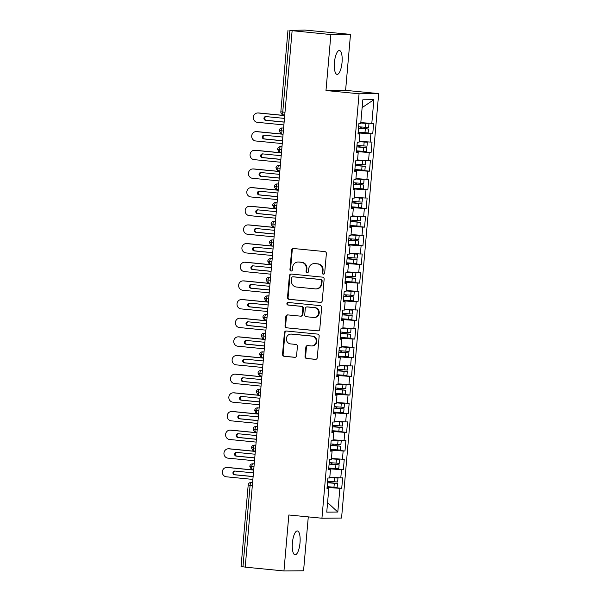 <?xml version="1.0" encoding="UTF-8"?>
<svg xmlns="http://www.w3.org/2000/svg" width="601" height="601" viewBox="0 0 601 601"><rect width="100%" height="100%" fill="white"/><g stroke="black" fill="none" stroke-linecap="round" stroke-linejoin="round"><path stroke-width="0.9" d="M323.346 274.214A1.285 1.225 -90.5 0 0 324.675 273.049L326.373 253.592A1.841 1.743 -90.5 0 0 324.803 251.586L293.536 248.513A1.841 1.743 -90.5 0 0 291.635 250.174L289.937 269.639A1.285 1.225 -90.5 0 0 291.162 271.043A1.285 1.225 -90.5 0 0 292.371 269.872L292.589 267.355A5.882 5.582 -90.5 0 1 298.659 262.044L301.266 262.299A5.882 5.582 -90.5 0 1 306.307 268.707L306.089 271.224A1.285 1.225 -90.5 0 0 307.314 272.629A1.285 1.225 -90.5 0 0 308.523 271.464L308.741 268.94A5.882 5.582 -90.5 0 1 314.811 263.629L317.418 263.884A5.882 5.582 -90.5 0 1 322.459 270.292L322.241 272.809A1.285 1.225 -90.5 0 0 323.346 274.214M300.012 542.846A11.99 3.786 95.6 0 0 297.382 530.946A11.99 3.786 95.6 0 0 292.402 542.913A11.99 3.786 95.6 0 0 295.031 554.813A11.99 3.786 95.6 0 0 300.012 542.846M342.044 62.421A11.99 3.786 95.6 0 0 339.415 50.522A11.99 3.786 95.6 0 0 334.434 62.489A11.99 3.786 95.6 0 0 337.063 74.389A11.99 3.786 95.6 0 0 342.044 62.421M305.023 356.498A1.841 1.743 -90.5 0 0 306.6 358.504L315.367 359.36A1.841 1.743 -90.5 0 0 317.268 357.7L319.161 336.094A1.841 1.743 -90.5 0 0 317.583 334.088L286.316 331.016A1.841 1.743 -90.5 0 0 284.423 332.676L282.53 354.29A1.841 1.743 -90.5 0 0 284.108 356.288L294.7 357.332A1.841 1.743 -90.5 0 0 296.601 355.672L297.405 346.424A1.841 1.743 -90.5 0 0 295.835 344.418L290.576 343.907A4.921 4.665 -90.5 0 1 290.967 334.088A4.921 4.665 -90.5 0 1 291.432 334.103L312.017 336.132A4.921 4.665 -90.5 0 1 311.634 345.951A4.921 4.665 -90.5 0 1 311.16 345.928L307.727 345.59A1.841 1.743 -90.5 0 0 305.834 347.25L305.023 356.498L305.616 356.491A1.841 1.743 -90.5 0 0 307.194 358.496L315.825 359.345M330.881 34.557L325.982 90.526L345.598 90.353L350.496 34.385L330.881 34.557L289.892 30.463L282.748 112.041L284.994 112.267M325.982 90.526L359.067 93.779L321.933 518.227L288.848 514.982L283.95 570.95L245.2 567.141L292.124 30.749M320.356 302.408A1.841 1.743 -90.5 0 0 322.249 300.748L324.142 279.134A1.841 1.743 -90.5 0 0 322.564 277.136L291.297 274.064A1.841 1.743 -90.5 0 0 289.404 275.724L287.511 297.337A1.841 1.743 -90.5 0 0 289.089 299.336L320.709 302.408M321.648 307.614L319.762 329.228A1.841 1.743 -90.5 0 1 317.861 330.888L286.602 327.815A1.841 1.743 -90.5 0 1 285.024 325.81L285.828 316.562A1.841 1.743 -90.5 0 1 287.729 314.901L300.41 316.149A1.841 1.743 -90.5 0 0 302.303 314.488L302.844 308.351A1.841 1.743 -90.5 0 0 301.266 306.352L288.067 305.053A1.285 1.225 -90.5 0 1 288.164 302.483A1.285 1.225 -90.5 0 1 288.292 302.491L320.07 305.616A1.841 1.743 -90.5 0 1 321.648 307.614M359.067 93.779L378.69 93.606L341.556 518.054L321.933 518.227M362.14 107.594L373.875 99.706L362.816 99.804L360.743 123.498L358.902 123.513L357.986 133.963L359.834 133.948L359.113 142.159L357.272 142.174L356.355 152.624L358.204 152.601L357.482 160.813L355.642 160.828L354.725 171.277L356.566 171.262L355.852 179.474L354.004 179.489L353.095 189.931L354.936 189.916L354.214 198.127L352.374 198.142L351.457 208.592L353.305 208.577L352.584 216.788L350.744 216.803L349.827 227.246L351.668 227.231L350.954 235.442L349.106 235.457L348.197 245.907L350.037 245.892L349.324 254.103L347.476 254.118L346.567 264.56L348.407 264.545L347.686 272.756L345.845 272.771L344.929 283.221L346.777 283.206L346.056 291.417L344.215 291.432L343.299 301.875L345.139 301.86L344.426 310.071L342.578 310.086L341.668 320.536L343.509 320.521L342.788 328.724L340.947 328.747L340.031 339.189L341.879 339.174L341.158 347.386L339.317 347.401L338.401 357.85L340.241 357.835L339.527 366.039L337.687 366.062L336.77 376.504L338.611 376.489L337.897 384.7L336.049 384.715L335.14 395.165L336.981 395.15L336.26 403.354L334.419 403.376L333.502 413.819L335.35 413.804L334.629 422.015L332.789 422.03L331.872 432.48L333.713 432.465L332.999 440.668L331.151 440.691L330.242 451.133L332.083 451.118L331.361 459.329L329.521 459.344L328.604 469.794L330.452 469.779L329.731 477.983L327.891 478.005L326.974 488.448L328.822 488.433L327.004 488.155M373.875 99.706L371.801 123.4L360.825 122.619M358.128 132.4L372.733 133.835L373.649 123.385L371.801 123.4M372.733 133.835L370.892 133.85L370.171 142.061L359.188 141.273M356.491 151.054L371.102 152.489L372.019 142.046L370.171 142.061M371.102 152.489L369.262 152.504L368.541 160.715L357.557 159.934M354.86 169.715L369.472 171.15L370.381 160.7L368.541 160.715M369.472 171.15L367.624 171.165L366.91 179.376L355.927 178.587M353.23 188.368L367.835 189.803L368.751 179.361L366.91 179.376M367.835 189.803L365.994 189.818L365.273 198.03L354.297 197.248M351.6 207.029L366.204 208.464L367.121 198.014L365.273 198.03M366.204 208.464L364.364 208.479L363.643 216.691L352.659 215.902M349.962 225.683L364.574 227.118L365.483 216.676L363.643 216.691M364.574 227.118L362.726 227.133L362.012 235.344L351.029 234.563M348.332 244.344L362.936 245.779L363.853 235.329L362.012 235.344M362.936 245.779L361.096 245.794L360.382 254.005L349.399 253.216M346.702 262.998L361.306 264.432L362.223 253.983L360.382 254.005M361.306 264.432L359.466 264.448L358.744 272.659L347.769 271.877M345.064 281.659L359.676 283.094L360.592 272.644L358.744 272.659M359.676 283.094L357.835 283.109L357.114 291.32L346.131 290.531M343.434 300.312L358.046 301.747L358.955 291.297L357.114 291.32M358.046 301.747L356.198 301.762L355.484 309.973L344.501 309.192M341.804 318.973L356.408 320.408L357.325 309.958L355.484 309.973M356.408 320.408L354.567 320.423L353.846 328.634L342.87 327.845M340.174 337.627L354.778 339.062L355.694 328.612L353.846 328.634M354.778 339.062L352.937 339.077L352.216 347.288L341.233 346.507M338.536 356.288L353.148 357.723L354.064 347.273L352.216 347.288M353.148 357.723L351.3 357.738L350.586 365.949L339.603 365.16M336.906 374.941L351.517 376.376L352.426 365.926L350.586 365.949M351.517 376.376L349.669 376.391L348.956 384.602L337.972 383.821M335.275 393.602L349.88 395.037L350.796 384.587L348.956 384.602M349.88 395.037L348.039 395.052L347.318 403.263L336.342 402.475M333.645 412.256L348.249 413.691L349.166 403.241L347.318 403.263M348.249 413.691L346.409 413.706L345.688 421.917L334.704 421.136M332.007 430.917L346.619 432.352L347.528 421.902L345.688 421.917M346.619 432.352L344.771 432.367L344.057 440.578L333.074 439.789M330.377 449.571L344.982 451.005L345.898 440.556L344.057 440.578M344.982 451.005L343.141 451.02L342.427 459.232L331.444 458.45M328.747 468.232L343.351 469.666L344.268 459.217L342.427 459.232M343.351 469.666L341.511 469.682L340.79 477.885L329.806 477.104M327.109 486.885L341.721 488.32L342.638 477.87L340.79 477.885M341.721 488.32L339.881 488.335L337.807 512.029L326.749 512.127L328.822 488.433M330.452 469.779L328.634 469.501M339.881 488.335L327.064 487.426M327.583 502.579L337.807 512.029M332.083 451.118L330.265 450.84M341.511 469.682L328.694 468.765M333.713 432.465L331.895 432.187M343.141 451.02L330.332 450.111M335.35 413.804L333.532 413.526M344.771 432.367L331.962 431.45M336.981 395.15L335.163 394.872M346.409 413.706L333.593 412.797M338.611 376.489L336.793 376.211M348.039 395.052L335.23 394.136M340.241 357.835L338.431 357.557M349.669 376.391L336.86 375.482M341.879 339.174L340.061 338.896M351.3 357.738L338.491 356.821M343.509 320.521L341.691 320.243M352.937 339.077L340.121 338.168M345.139 301.86L343.321 301.582M354.567 320.423L341.759 319.507M346.777 283.206L344.959 282.928M356.198 301.762L343.389 300.853M348.407 264.545L346.589 264.267M357.835 283.109L345.019 282.192M350.037 245.892L348.219 245.614M359.466 264.448L346.649 263.538M351.668 227.231L349.85 226.953M361.096 245.794L348.287 244.877M353.305 208.577L351.487 208.299M362.726 227.133L349.917 226.224M354.936 189.916L353.118 189.638M364.364 208.479L351.547 207.563M356.566 171.262L354.748 170.984M365.994 189.818L353.185 188.909M358.204 152.601L356.385 152.323M367.624 171.165L354.815 170.248M359.834 133.948L358.016 133.67M369.262 152.504L356.446 151.595M350.496 34.385L304.775 30.05L289.892 30.463M370.892 133.85L358.076 132.934M245.2 567.081L241.054 566.608L248.19 485.03L250.099 485.277L242.962 566.856M283.95 570.95L303.565 570.777L308.283 516.89M345.598 90.353L378.69 93.606M283.356 131.01L279.202 130.537A2.81 2.81 0 0 1 281.982 127.975A2.81 2.667 -90.5 0 1 282.245 127.99L283.604 128.118M281.719 149.672L277.572 149.198A2.81 2.81 0 0 1 280.344 146.629A2.81 2.667 -90.5 0 1 280.614 146.644L281.974 146.779M280.089 168.325L275.942 167.852A2.81 2.81 0 0 1 278.714 165.29A2.81 2.667 -90.5 0 1 278.984 165.305L280.344 165.433M278.458 186.986L274.304 186.513A2.81 2.81 0 0 1 277.084 183.944A2.81 2.667 -90.5 0 1 277.354 183.959L278.706 184.094M276.821 205.64L272.674 205.166A2.81 2.81 0 0 1 275.446 202.605A2.81 2.667 -90.5 0 1 275.716 202.62L277.076 202.747M275.19 224.301L271.043 223.827A2.81 2.81 0 0 1 273.816 221.258A2.81 2.667 -90.5 0 1 274.086 221.273L275.446 221.408M273.56 242.954L269.406 242.481A2.81 2.81 0 0 1 272.185 239.919A2.81 2.667 -90.5 0 1 272.456 239.927L273.816 240.062M271.93 261.615L267.776 261.142A2.81 2.81 0 0 1 270.555 258.573A2.81 2.667 -90.5 0 1 270.818 258.588L272.178 258.723M270.292 280.269L266.145 279.796A2.81 2.81 0 0 1 268.917 277.234A2.81 2.667 -90.5 0 1 269.188 277.241L270.548 277.377M268.662 298.93L264.515 298.457A2.81 2.81 0 0 1 267.287 295.887A2.81 2.667 -90.5 0 1 267.558 295.902L268.917 296.038M267.032 317.583L262.877 317.11A2.81 2.81 0 0 1 265.657 314.548A2.81 2.667 -90.5 0 1 265.927 314.556L267.28 314.691M265.402 336.244L261.247 335.771A2.81 2.81 0 0 1 264.019 333.202A2.81 2.667 -90.5 0 1 264.29 333.217L265.65 333.352M263.764 354.898L259.617 354.425A2.81 2.81 0 0 1 262.389 351.863A2.81 2.667 -90.5 0 1 262.66 351.87L264.019 352.006M262.134 373.559L257.987 373.086A2.81 2.81 0 0 1 260.759 370.516A2.81 2.667 -90.5 0 1 261.029 370.532L262.389 370.667M260.503 392.213L256.349 391.739A2.81 2.81 0 0 1 259.129 389.178A2.81 2.667 -90.5 0 1 259.399 389.185L260.751 389.32M258.866 410.874L254.719 410.4A2.81 2.81 0 0 1 257.491 407.831A2.81 2.667 -90.5 0 1 257.761 407.846L259.121 407.981M257.236 429.527L253.089 429.054A2.81 2.81 0 0 1 255.861 426.492A2.81 2.667 -90.5 0 1 256.131 426.5L257.491 426.635M255.605 448.188L251.451 447.715A2.81 2.81 0 0 1 254.231 445.146A2.81 2.667 -90.5 0 1 254.501 445.161L255.861 445.296M253.975 466.842L249.821 466.368A2.81 2.81 0 0 1 252.6 463.807A2.81 2.667 -90.5 0 1 252.863 463.814L254.223 463.949M323.766 274.176A1.285 1.225 -90.5 0 1 322.835 272.801L323.06 270.285A5.882 5.582 -90.5 0 0 318.012 263.877L317.418 263.884M314.248 263.606L314.841 263.599A5.882 5.582 -90.5 0 1 315.405 263.621L318.012 263.877M298.096 262.013L298.689 262.013A5.882 5.582 -90.5 0 1 299.253 262.036L301.86 262.291A5.882 5.582 -90.5 0 1 306.901 268.7L306.683 271.216A1.285 1.225 -90.5 0 0 307.614 272.591M293.671 248.529A1.841 1.743 -90.5 0 0 292.236 250.174L290.531 269.631A1.285 1.225 -90.5 0 0 291.462 270.998M291.44 274.079A1.841 1.743 -90.5 0 0 289.998 275.716L288.104 297.33A1.841 1.743 -90.5 0 0 289.682 299.328L320.814 302.386M321.535 280.915A1.285 1.225 -90.5 0 0 320.431 279.51L292.988 276.813A1.285 1.225 -90.5 0 0 291.658 277.978L291.425 280.637A5.882 5.582 -90.5 0 0 296.473 287.038L315.232 288.886A5.882 5.582 -90.5 0 0 321.302 283.567L321.535 280.915L322.128 280.907A1.285 1.225 -90.5 0 0 321.024 279.51L320.431 279.51M293.333 276.813A1.285 1.225 -90.5 0 1 293.581 276.813L321.024 279.51M315.795 288.908L316.389 288.901A5.882 5.582 -90.5 0 0 321.896 283.567L321.302 283.567M322.128 280.907L321.896 283.567M318.32 330.866L286.602 327.815M287.864 314.916A1.841 1.743 -90.5 0 0 286.429 316.562L285.618 325.81A1.841 1.743 -90.5 0 0 287.195 327.808M301.003 316.141A1.841 1.743 -90.5 0 0 302.896 314.481L303.437 308.351A1.841 1.743 -90.5 0 0 301.86 306.345L288.067 305.053M288.503 302.513A1.285 1.225 -90.5 0 0 288.66 305.045M313.564 317.441A4.921 4.665 -90.5 0 0 318.658 312.753A4.921 4.665 -90.5 0 0 314.421 307.644L307.171 306.931A1.841 1.743 -90.5 0 0 305.27 308.591L304.737 314.729A1.841 1.743 -90.5 0 0 306.315 316.727L313.564 317.441M314.038 317.463L314.631 317.456A4.921 4.665 -90.5 0 0 315.014 307.637L314.421 307.644M306.991 306.923L307.584 306.916A1.841 1.743 -90.5 0 1 307.765 306.923L315.014 307.637M307.862 345.605A1.841 1.743 -90.5 0 0 306.427 347.243L305.616 356.491M311.634 345.951L312.227 345.943A4.921 4.665 -90.5 0 0 312.61 336.124L312.017 336.132M290.967 334.088L291.56 334.081A4.921 4.665 -90.5 0 1 292.026 334.103L312.61 336.124M286.452 331.031A1.841 1.743 -90.5 0 0 285.017 332.676L283.124 354.282A1.841 1.743 -90.5 0 0 284.701 356.288L295.159 357.31M360.81 122.777L366.55 123.378L360.795 122.935M360.818 122.702L368.976 123.588L360.788 123.017M358.617 126.781L368.631 127.51L368.976 123.588M358.496 128.193L365.183 128.749M358.489 128.276L368.308 129.02L361.892 128.261A0.751 0.706 89.6 0 1 361.434 127.014M368.503 128.997L368.158 132.919L358.143 132.19M284.701 115.595L258.175 112.988A4.688 4.44 -90.5 0 0 253.321 117.458A4.688 4.44 -90.5 0 0 257.356 122.319L283.882 124.925M257.724 112.965L258.498 112.965A4.688 4.44 89.5 0 1 258.941 112.98L258.175 112.988M360.705 126.954A0.751 0.706 -90.4 0 0 361.111 128.268L365.19 128.667M284.461 118.397L265.89 116.571A1.871 1.78 -90.5 0 0 263.952 118.359A1.871 1.78 -90.5 0 0 265.559 120.305L284.13 122.123M284.709 115.512L258.941 112.98M266.138 116.594A1.871 1.78 -90.5 0 0 266.333 120.298L284.138 122.041M359.18 141.438L364.912 142.031L359.165 141.596M359.188 141.355L367.346 142.242L359.158 141.671M356.986 145.442L367.001 146.163L367.346 142.242M356.859 146.854L363.552 147.403M356.851 146.929L366.678 147.673L360.262 146.922A0.751 0.706 89.6 0 1 359.804 145.675M366.873 147.658L366.527 151.572L356.513 150.851M283.071 134.256L256.537 131.649A4.688 4.44 -90.5 0 0 251.691 136.111A4.688 4.44 -90.5 0 0 255.725 140.972L282.252 143.579M256.086 131.627L256.86 131.619A4.688 4.44 89.5 0 1 257.311 131.642L256.537 131.649M359.075 145.615A0.751 0.706 -90.4 0 0 359.473 146.922L363.56 147.328M282.823 137.051L264.26 135.225A1.871 1.78 -90.5 0 0 262.321 137.013A1.871 1.78 -90.5 0 0 263.929 138.959L282.5 140.784M283.079 134.173L257.311 131.642M264.5 135.255A1.871 1.78 -90.5 0 0 264.703 138.951L282.508 140.702M357.542 160.091L363.282 160.692L357.527 160.249M357.55 160.009L365.709 160.903L357.527 160.332M355.356 164.096L365.37 164.817L365.709 160.903M355.229 165.508L361.922 166.064M355.221 165.591L365.04 166.334L358.632 165.576A0.751 0.706 89.6 0 1 358.166 164.328M365.235 166.312L364.897 170.233L354.883 169.505M281.441 152.909L254.907 150.303A4.688 4.44 -90.5 0 0 250.061 154.773A4.688 4.44 -90.5 0 0 254.088 159.633L280.622 162.24M254.456 150.28L255.23 150.28A4.688 4.44 89.5 0 1 255.68 150.295L254.907 150.303M357.445 164.268A0.751 0.706 -90.4 0 0 357.843 165.583L361.93 165.981M281.193 155.712L262.622 153.886A1.871 1.78 -90.5 0 0 260.684 155.674A1.871 1.78 -90.5 0 0 262.299 157.612L280.87 159.438M281.448 152.827L255.68 150.295M262.87 153.909A1.871 1.78 -90.5 0 0 263.073 157.612L280.87 159.355M355.912 178.752L361.652 179.346L355.897 178.91M355.92 178.67L364.078 179.556L355.89 178.985M353.719 182.757L363.733 183.478L364.078 179.556M353.598 184.169L360.284 184.717M353.591 184.244L363.41 184.988L357.002 184.237A0.751 0.706 89.6 0 1 356.536 182.989M363.605 184.973L363.259 188.887L353.245 188.166M279.803 171.57L253.276 168.964A4.688 4.44 -90.5 0 0 248.431 173.426A4.688 4.44 -90.5 0 0 252.458 178.287L278.992 180.893M252.826 168.941L253.599 168.934A4.688 4.44 89.5 0 1 254.05 168.956L253.276 168.964M355.815 182.929A0.751 0.706 -90.4 0 0 356.213 184.237L360.292 184.642M279.563 174.365L260.992 172.54A1.871 1.78 -90.5 0 0 259.054 174.328A1.871 1.78 -90.5 0 0 260.669 176.273L279.232 178.099M279.811 171.488L254.05 168.956M261.24 172.57A1.871 1.78 -90.5 0 0 261.435 176.266L279.24 178.016M354.282 197.406L360.022 198.007L354.267 197.564M354.29 197.323L362.448 198.217L354.259 197.646M352.088 201.41L362.102 202.131L362.448 198.217M351.968 202.822L358.654 203.378M351.961 202.905L361.779 203.649L355.364 202.89A0.751 0.706 89.6 0 1 354.906 201.643M361.975 203.626L361.629 207.548L351.615 206.819M278.173 190.224L251.639 187.617A4.688 4.44 -90.5 0 0 246.793 192.087A4.688 4.44 -90.5 0 0 250.827 196.948L277.354 199.555M251.195 187.595L251.969 187.595A4.688 4.44 89.5 0 1 252.412 187.61L251.639 187.617M354.177 201.583A0.751 0.706 -90.4 0 0 354.582 202.898L358.662 203.296M277.925 193.026L259.362 191.201A1.871 1.78 -90.5 0 0 257.423 192.989A1.871 1.78 -90.5 0 0 259.031 194.927L277.602 196.752M278.18 190.141L252.412 187.61M259.609 191.223A1.871 1.78 -90.5 0 0 259.805 194.927L277.609 196.67M352.644 216.067L358.384 216.66L352.637 216.225M352.652 215.984L360.81 216.871L352.629 216.3M350.458 220.071L360.472 220.792L360.81 216.871M350.33 221.484L357.024 222.032M350.323 221.559L360.149 222.302L353.734 221.551A0.751 0.706 89.6 0 1 353.268 220.304M360.337 222.287L359.999 226.201L349.985 225.48M276.543 208.885L250.008 206.278A4.688 4.44 -90.5 0 0 245.163 210.741A4.688 4.44 -90.5 0 0 249.197 215.601L275.724 218.208M249.558 206.256L250.332 206.248A4.688 4.44 89.5 0 1 250.782 206.271L250.008 206.278M352.547 220.244A0.751 0.706 -90.4 0 0 352.945 221.551L357.032 221.957M276.295 211.68L257.724 209.854A1.871 1.78 -90.5 0 0 255.786 211.642A1.871 1.78 -90.5 0 0 257.401 213.588L275.972 215.413M276.55 208.802L250.782 206.271M257.972 209.877A1.871 1.78 -90.5 0 0 258.175 213.58L275.979 215.331M351.014 234.721L356.754 235.322L350.999 234.878M351.022 234.638L359.18 235.532L350.992 234.961M348.82 238.725L358.842 239.446L359.18 235.532M348.7 240.137L355.394 240.693M348.693 240.22L358.512 240.963L352.103 240.205A0.751 0.706 89.6 0 1 351.638 238.958M358.707 240.941L358.361 244.862L348.347 244.134M274.905 227.539L248.378 224.932A4.688 4.44 -90.5 0 0 243.533 229.402A4.688 4.44 -90.5 0 0 247.559 234.262L274.094 236.869M247.928 224.909L248.701 224.909A4.688 4.44 89.5 0 1 249.152 224.924L248.378 224.932M350.916 238.897A0.751 0.706 -90.4 0 0 351.315 240.212L355.401 240.61M274.665 230.341L256.094 228.515A1.871 1.78 -90.5 0 0 254.155 230.303A1.871 1.78 -90.5 0 0 255.771 232.241L274.334 234.067M274.912 227.456L249.152 224.924M256.342 228.538A1.871 1.78 -90.5 0 0 256.544 232.241L274.341 233.984M349.384 253.382L355.123 253.975L349.369 253.539M349.391 253.299L357.55 254.185L349.361 253.614M347.19 257.386L357.204 258.107L357.55 254.185M347.07 258.798L353.756 259.347M347.062 258.873L356.881 259.617L350.473 258.858A0.751 0.706 89.6 0 1 350.007 257.619M357.077 259.602L356.731 263.516L346.717 262.795M273.275 246.2L246.748 243.593A4.688 4.44 -90.5 0 0 241.895 248.055A4.688 4.44 -90.5 0 0 245.929 252.916L272.463 255.523M246.297 243.57L247.071 243.563A4.688 4.44 89.5 0 1 247.514 243.585L246.748 243.593M349.279 257.559A0.751 0.706 -90.4 0 0 349.684 258.866L353.764 259.271M273.034 248.994L254.463 247.169A1.871 1.78 -90.5 0 0 252.525 248.957A1.871 1.78 -90.5 0 0 254.133 250.902L272.704 252.728M273.282 246.117L247.514 243.585M254.711 247.191A1.871 1.78 -90.5 0 0 254.907 250.895L272.711 252.645M347.754 272.035L353.493 272.636L347.739 272.193M347.761 271.952L355.92 272.846L347.731 272.276M345.56 276.039L355.574 276.76L355.92 272.846M345.432 277.452L352.126 278.008M345.425 277.534L355.251 278.278L348.835 277.519A0.751 0.706 89.6 0 1 348.377 276.272M355.446 278.255L355.101 282.177L345.087 281.448M271.644 264.853L245.11 262.246A4.688 4.44 -90.5 0 0 240.265 266.716A4.688 4.44 -90.5 0 0 244.299 271.577L270.826 274.184M244.667 262.224L245.433 262.216A4.688 4.44 89.5 0 1 245.884 262.239L245.11 262.246M347.648 276.212A0.751 0.706 -90.4 0 0 348.054 277.527L352.133 277.925M271.397 267.655L252.833 265.83A1.871 1.78 -90.5 0 0 250.895 267.618A1.871 1.78 -90.5 0 0 252.503 269.556L271.074 271.382M271.652 264.771L245.884 262.239M253.081 265.852A1.871 1.78 -90.5 0 0 253.276 269.556L271.081 271.299M346.116 290.696L351.855 291.29L346.108 290.854M346.123 290.614L354.282 291.5L346.101 290.929M343.93 294.7L353.944 295.422L354.282 291.5M343.802 296.113L350.496 296.661M343.795 296.188L353.613 296.932L347.205 296.173A0.751 0.706 89.6 0 1 346.739 294.933M353.809 296.917L353.471 300.831L343.456 300.109M270.014 283.514L243.48 280.907A4.688 4.44 -90.5 0 0 238.635 285.37A4.688 4.44 -90.5 0 0 242.661 290.23L269.195 292.837M243.029 280.885L243.803 280.877A4.688 4.44 89.5 0 1 244.254 280.9L243.48 280.907M346.018 294.873A0.751 0.706 -90.4 0 0 346.416 296.18L350.503 296.586M269.766 286.309L251.195 284.483A1.871 1.78 -90.5 0 0 249.257 286.271A1.871 1.78 -90.5 0 0 250.872 288.217L269.443 290.043M270.022 283.432L244.254 280.9M251.443 284.506A1.871 1.78 -90.5 0 0 251.646 288.21L269.451 289.96M344.486 309.35L350.225 309.951L344.471 309.507M344.493 309.267L352.652 310.161L344.463 309.59M342.292 313.354L352.306 314.075L352.652 310.161M342.172 314.766L348.865 315.322M342.164 314.849L351.983 315.593L345.575 314.834A0.751 0.706 89.6 0 1 345.109 313.587M352.178 315.57L351.833 319.492L341.819 318.763M268.377 302.168L241.85 299.561A4.688 4.44 -90.5 0 0 237.004 304.031A4.688 4.44 -90.5 0 0 241.031 308.891L267.565 311.498M241.399 299.538L242.173 299.531A4.688 4.44 89.5 0 1 242.624 299.553L241.85 299.561M344.388 313.527A0.751 0.706 -90.4 0 0 344.786 314.841L348.865 315.24M268.136 304.97L249.565 303.144A1.871 1.78 -90.5 0 0 247.627 304.932A1.871 1.78 -90.5 0 0 249.242 306.871L267.806 308.696M268.384 302.085L242.624 299.553M249.813 303.167A1.871 1.78 -90.5 0 0 250.016 306.863L267.813 308.613M342.855 328.011L348.595 328.604L342.84 328.169M342.863 327.928L351.022 328.815L342.833 328.244M340.662 332.015L350.676 332.736L351.022 328.815M340.542 333.427L347.228 333.976M340.534 333.502L350.353 334.246L343.937 333.487A0.751 0.706 89.6 0 1 343.479 332.248M350.548 334.231L350.203 338.145L340.189 337.424M266.746 320.829L240.22 318.222A4.688 4.44 -90.5 0 0 235.367 322.684A4.688 4.44 -90.5 0 0 239.401 327.545L265.927 330.152M239.769 318.199L240.543 318.192A4.688 4.44 89.5 0 1 240.986 318.214L240.22 318.222M342.75 332.188A0.751 0.706 -90.4 0 0 343.156 333.495L347.235 333.901M266.498 323.623L247.935 321.798A1.871 1.78 -90.5 0 0 245.997 323.586A1.871 1.78 -90.5 0 0 247.604 325.532L266.175 327.357M266.754 320.746L240.986 318.214M248.183 321.82A1.871 1.78 -90.5 0 0 248.378 325.524L266.183 327.275M341.225 346.664L346.957 347.265L341.21 346.822M341.225 346.582L349.384 347.476L341.203 346.905M339.032 350.668L349.046 351.39L349.384 347.476M338.904 352.081L345.598 352.637M338.896 352.163L348.723 352.907L342.307 352.148A0.751 0.706 89.6 0 1 341.841 350.901M348.911 352.885L348.572 356.806L338.558 356.077M265.116 339.482L238.582 336.876A4.688 4.44 -90.5 0 0 233.736 341.345A4.688 4.44 -90.5 0 0 237.771 346.206L264.297 348.813M238.131 336.853L238.905 336.845A4.688 4.44 89.5 0 1 239.356 336.868L238.582 336.876M341.12 350.841A0.751 0.706 -90.4 0 0 341.518 352.156L345.605 352.554M264.868 342.285L246.305 340.459A1.871 1.78 -90.5 0 0 244.359 342.239A1.871 1.78 -90.5 0 0 245.974 344.185L264.545 346.011M265.124 339.4L239.356 336.868M246.545 340.482A1.871 1.78 -90.5 0 0 246.748 344.178L264.553 345.928M339.588 365.325L345.327 365.919L339.573 365.483M339.595 365.243L347.754 366.129L339.573 365.558M337.394 369.33L347.416 370.051L347.754 366.129M337.274 370.742L343.967 371.29M337.266 370.817L347.085 371.561L340.677 370.802A0.751 0.706 89.6 0 1 340.211 369.555M347.28 371.546L346.942 375.46L336.921 374.739M263.486 358.136L236.952 355.537A4.688 4.44 -90.5 0 0 232.106 359.999A4.688 4.44 -90.5 0 0 236.133 364.86L262.667 367.466M236.501 355.514L237.275 355.507A4.688 4.44 89.5 0 1 237.726 355.529L236.952 355.537M339.49 369.502A0.751 0.706 -90.4 0 0 339.888 370.809L343.975 371.215M263.238 360.938L244.667 359.113A1.871 1.78 -90.5 0 0 242.729 360.9A1.871 1.78 -90.5 0 0 244.344 362.846L262.907 364.672M263.486 358.061L237.726 355.529M244.915 359.135A1.871 1.78 -90.5 0 0 245.118 362.839L262.915 364.589M337.957 383.979L343.697 384.58L337.942 384.137M337.965 383.896L346.123 384.79L337.935 384.219M335.764 387.983L345.778 388.704L346.123 384.79M335.643 389.395L342.33 389.951M335.636 389.478L345.455 390.222L339.047 389.463A0.751 0.706 89.6 0 1 338.581 388.216M345.65 390.199L345.305 394.121L335.29 393.392M261.848 376.797L235.322 374.19A4.688 4.44 -90.5 0 0 230.476 378.653A4.688 4.44 -90.5 0 0 234.503 383.521L261.037 386.127M234.871 374.168L235.645 374.16A4.688 4.44 89.5 0 1 236.095 374.183L235.322 374.19M337.86 388.156A0.751 0.706 -90.4 0 0 338.258 389.471L342.337 389.869M261.608 379.599L243.037 377.774A1.871 1.78 -90.5 0 0 241.099 379.554A1.871 1.78 -90.5 0 0 242.714 381.5L261.277 383.325M261.856 376.714L236.095 374.183M243.285 377.796A1.871 1.78 -90.5 0 0 243.48 381.492L261.285 383.243M336.327 402.64L342.067 403.233L336.312 402.798M336.335 402.557L344.493 403.444L336.305 402.873M334.133 406.644L344.148 407.365L344.493 403.444M334.006 408.056L340.699 408.605M334.006 408.132L343.825 408.875L337.409 408.117A0.751 0.706 89.6 0 1 336.951 406.869M344.02 408.86L343.674 412.774L333.66 412.053M260.218 395.45L233.684 392.844A4.688 4.44 -90.5 0 0 228.838 397.314A4.688 4.44 -90.5 0 0 232.872 402.174L259.399 404.781M233.241 392.829L234.007 392.821A4.688 4.44 89.5 0 1 234.458 392.844L233.684 392.844M336.222 406.809A0.751 0.706 -90.4 0 0 336.628 408.124L340.707 408.53M259.97 398.253L241.407 396.427A1.871 1.78 -90.5 0 0 239.468 398.215A1.871 1.78 -90.5 0 0 241.076 400.161L259.647 401.986M260.225 395.375L234.458 392.844M241.655 396.45A1.871 1.78 -90.5 0 0 241.85 400.153L259.655 401.904M334.689 421.293L340.429 421.894L334.682 421.451M334.697 421.211L342.855 422.105L334.674 421.534M332.503 425.298L342.517 426.019L342.855 422.105M332.376 426.71L339.069 427.266M332.368 426.793L342.187 427.536L335.779 426.778A0.751 0.706 89.6 0 1 335.313 425.531M342.382 427.514L342.044 431.435L332.03 430.707M258.588 414.112L232.054 411.505A4.688 4.44 -90.5 0 0 227.208 415.967A4.688 4.44 -90.5 0 0 231.235 420.835L257.769 423.442M231.603 411.482L232.377 411.475A4.688 4.44 89.5 0 1 232.827 411.497L232.054 411.505M334.592 425.47A0.751 0.706 -90.4 0 0 334.99 426.785L339.077 427.183M258.34 416.906L239.769 415.088A1.871 1.78 -90.5 0 0 237.831 416.869A1.871 1.78 -90.5 0 0 239.446 418.814L258.017 420.64M258.595 414.029L232.827 411.497M240.017 415.111A1.871 1.78 -90.5 0 0 240.22 418.807L258.024 420.557M333.059 439.955L338.799 440.548L333.044 440.112M333.067 439.872L341.225 440.758L333.037 440.187M330.866 443.951L340.88 444.68L341.225 440.758M330.745 445.371L337.439 445.919M330.738 445.446L340.557 446.19L334.148 445.431A0.751 0.706 89.6 0 1 333.683 444.184M340.752 446.167L340.406 450.089L330.392 449.368M256.95 432.765L230.423 430.158A4.688 4.44 -90.5 0 0 225.578 434.628A4.688 4.44 -90.5 0 0 229.605 439.489L256.139 442.096M229.973 430.143L230.746 430.136A4.688 4.44 89.5 0 1 231.197 430.158L230.423 430.158M332.962 444.124A0.751 0.706 -90.4 0 0 333.36 445.439L337.446 445.844M256.71 435.567L238.139 433.742A1.871 1.78 -90.5 0 0 236.201 435.53A1.871 1.78 -90.5 0 0 237.816 437.475L256.379 439.301M256.958 432.69L231.197 430.158M238.387 433.764A1.871 1.78 -90.5 0 0 238.589 437.468L256.387 439.218M331.429 458.608L337.169 459.202L331.414 458.766M331.436 458.525L339.595 459.419L331.406 458.848M329.235 462.612L339.249 463.333L339.595 459.419M329.115 464.025L335.801 464.581M329.108 464.107L338.926 464.851L332.511 464.092A0.751 0.706 89.6 0 1 332.053 462.845M339.122 464.828L338.776 468.75L328.762 468.021M255.32 451.426L228.793 448.819A4.688 4.44 -90.5 0 0 223.94 453.282A4.688 4.44 -90.5 0 0 227.974 458.15L254.501 460.757M228.342 448.797L229.116 448.789A4.688 4.44 89.5 0 1 229.559 448.812L228.793 448.819M331.324 462.785A0.751 0.706 -90.4 0 0 331.729 464.1L335.809 464.498M255.079 454.221L236.509 452.403A1.871 1.78 -90.5 0 0 234.57 454.183A1.871 1.78 -90.5 0 0 236.178 456.129L254.749 457.954M255.327 451.343L229.559 448.812M236.756 452.425A1.871 1.78 -90.5 0 0 236.952 456.121L254.756 457.872M329.799 477.269L335.538 477.863L329.784 477.427M329.806 477.186L337.965 478.073L329.776 477.502M327.605 481.266L337.619 481.994L337.965 478.073M327.477 482.686L334.171 483.234M327.47 482.761L337.296 483.505L330.881 482.746A0.751 0.706 89.6 0 1 330.422 481.499M337.492 483.482L337.146 487.403L327.132 486.682M253.69 470.08L227.155 467.473A4.688 4.44 -90.5 0 0 222.31 471.943A4.688 4.44 -90.5 0 0 226.344 476.803L252.871 479.41M226.712 467.458L227.478 467.45A4.688 4.44 89.5 0 1 227.929 467.473L227.155 467.473M329.694 481.439A0.751 0.706 -90.4 0 0 330.092 482.753L334.179 483.159M253.442 472.882L234.878 471.056A1.871 1.78 -90.5 0 0 232.94 472.844A1.871 1.78 -90.5 0 0 234.548 474.79L253.119 476.616M253.697 470.005L227.929 467.473M235.119 471.079A1.871 1.78 -90.5 0 0 235.322 474.782L253.126 476.533M280.84 111.794L282.748 112.041A2.81 0.886 95.6 0 0 283.371 114.836A2.81 0.886 95.6 0 0 283.402 114.836L283.371 114.836A2.81 2.81 0 0 1 280.84 111.794L287.984 30.215M252.337 485.503L250.099 485.277A2.81 0.886 95.6 0 1 251.233 482.475L252.593 482.611M281.982 127.975L282.245 127.99A2.81 0.886 95.6 0 0 281.11 130.793A2.81 0.886 95.6 0 0 281.734 133.49A2.81 0.886 95.6 0 0 281.764 133.49L281.734 133.49C281.734 132.513 281.523 135.766 279.202 130.537M281.989 146.629L280.614 146.644A2.81 0.886 95.6 0 0 279.48 149.454A2.81 0.886 95.6 0 0 280.104 152.151A2.81 0.886 95.6 0 0 280.134 152.151L280.104 152.151C280.104 151.174 279.893 154.419 277.572 149.198M278.714 165.29L278.984 165.305A2.81 0.886 95.6 0 0 277.85 168.107A2.81 0.886 95.6 0 0 278.473 170.804A2.81 0.886 95.6 0 0 278.503 170.804C278.466 169.828 278.263 173.08 275.942 167.852M279.863 170.939L278.503 170.804L279.863 170.939M277.084 183.944L277.354 183.959A2.81 0.886 95.6 0 0 276.212 186.768A2.81 0.886 95.6 0 0 276.836 189.458A2.81 0.886 95.6 0 0 276.866 189.465L278.225 189.593M277.091 202.605L275.716 202.62A2.81 0.886 95.6 0 0 274.582 205.422A2.81 0.886 95.6 0 0 275.205 208.119A2.81 0.886 95.6 0 0 275.235 208.119C275.205 207.142 274.995 210.395 272.674 205.166M276.595 208.254L275.235 208.119L276.595 208.254M273.816 221.258L274.086 221.273A2.81 0.886 95.6 0 0 272.952 224.083A2.81 0.886 95.6 0 0 273.575 226.772A2.81 0.886 95.6 0 0 273.605 226.78L273.575 226.772C273.568 225.803 273.365 229.049 271.043 223.827M272.185 239.919L272.456 239.927A2.81 0.886 95.6 0 0 271.314 242.736A2.81 0.886 95.6 0 0 271.945 245.433A2.81 0.886 95.6 0 0 271.975 245.433L271.945 245.433C271.937 244.457 271.727 247.702 269.406 242.481M272.193 258.573L270.818 258.588A2.81 0.886 95.6 0 0 269.684 261.397A2.81 0.886 95.6 0 0 270.307 264.087A2.81 0.886 95.6 0 0 270.337 264.094L270.307 264.087C270.307 263.118 270.097 266.363 267.776 261.142M270.563 277.234L269.188 277.241A2.81 0.886 95.6 0 0 268.054 280.051A2.81 0.886 95.6 0 0 268.677 282.748A2.81 0.886 95.6 0 0 268.707 282.748L268.677 282.748C268.677 281.771 268.467 285.017 266.145 279.796M268.925 295.887L267.558 295.902A2.81 0.886 95.6 0 0 266.423 298.712A2.81 0.886 95.6 0 0 267.047 301.401A2.81 0.886 95.6 0 0 267.077 301.409L267.047 301.401C267.039 300.432 266.836 303.678 264.515 298.457M265.657 314.548L265.927 314.556A2.81 0.886 95.6 0 0 264.786 317.366A2.81 0.886 95.6 0 0 265.409 320.063A2.81 0.886 95.6 0 0 265.439 320.063L265.409 320.063C265.409 319.086 265.199 322.331 262.877 317.11M265.665 333.202L264.29 333.217A2.81 0.886 95.6 0 0 263.155 336.027A2.81 0.886 95.6 0 0 263.779 338.716A2.81 0.886 95.6 0 0 263.809 338.724L263.779 338.716C263.779 337.747 263.569 340.992 261.247 335.771M262.389 351.863L262.66 351.87A2.81 0.886 95.6 0 0 261.525 354.68A2.81 0.886 95.6 0 0 262.149 357.377A2.81 0.886 95.6 0 0 262.179 357.377L262.149 357.377C262.141 356.401 261.938 359.646 259.617 354.425M260.759 370.516L261.029 370.532A2.81 0.886 95.6 0 0 259.895 373.334A2.81 0.886 95.6 0 0 260.518 376.031A2.81 0.886 95.6 0 0 260.549 376.038C260.511 375.062 260.301 378.307 257.987 373.086M261.908 376.166L260.549 376.038L261.908 376.173M260.766 389.178L259.399 389.185A2.81 0.886 95.6 0 0 258.257 391.995A2.81 0.886 95.6 0 0 258.881 394.692A2.81 0.886 95.6 0 0 258.911 394.692L258.881 394.692C258.881 393.715 258.67 396.96 256.349 391.739M257.491 407.831L257.761 407.846A2.81 0.886 95.6 0 0 256.627 410.648A2.81 0.886 95.6 0 0 257.251 413.345A2.81 0.886 95.6 0 0 257.281 413.353C257.251 412.376 257.04 415.622 254.719 410.4M258.64 413.48L257.281 413.353L258.64 413.488M255.861 426.492L256.131 426.5A2.81 0.886 95.6 0 0 254.997 429.309A2.81 0.886 95.6 0 0 255.62 432.006A2.81 0.886 95.6 0 0 255.65 432.006L255.62 432.006C255.613 431.03 255.41 434.275 253.089 429.054M255.868 445.146L254.501 445.161A2.81 0.886 95.6 0 0 253.359 447.963A2.81 0.886 95.6 0 0 253.99 450.66A2.81 0.886 95.6 0 0 254.02 450.66L253.99 450.66C253.983 449.691 253.772 452.936 251.451 447.715M254.238 463.807L252.863 463.814A2.81 0.886 95.6 0 0 251.729 466.624A2.81 0.886 95.6 0 0 252.352 469.321A2.81 0.886 95.6 0 0 252.382 469.321L252.352 469.321C252.352 468.344 252.142 471.59 249.821 466.368M250.963 482.46L251.233 482.475A2.81 2.667 -90.5 0 0 250.963 482.46A2.81 2.81 0 0 0 248.19 485.03M323.06 270.285L322.459 270.292M315.405 263.621L314.811 263.629M306.683 271.216L306.089 271.224M306.901 268.7L306.307 268.707M301.86 262.291L301.266 262.299M299.253 262.036L298.659 262.044M290.531 269.631L289.937 269.639M292.236 250.174L291.635 250.174M322.835 272.801L322.241 272.809M289.682 299.328L289.089 299.336M288.104 297.33L287.511 297.337M289.998 275.716L289.404 275.724M293.581 276.813L292.988 276.813M285.618 325.81L285.024 325.81M286.429 316.562L285.828 316.562M302.896 314.481L302.303 314.488M303.437 308.351L302.844 308.351M301.86 306.345L301.266 306.352M307.765 306.923L307.171 306.931M306.427 347.243L305.834 347.25M292.026 334.103L291.432 334.103M284.701 356.288L284.108 356.288M283.124 354.282L282.53 354.29M285.017 332.676L284.423 332.676M307.194 358.496L306.6 358.504M361.892 128.261L361.111 128.268M365.318 128.839L364.972 132.753M365.791 123.43L365.446 127.344M266.333 120.298L265.559 120.305M360.262 146.922L359.473 146.922M363.68 147.493L363.342 151.414M364.153 142.084L363.815 146.005M264.703 138.951L263.929 138.959M358.632 165.576L357.843 165.583M362.05 166.154L361.704 170.068M362.523 160.745L362.178 164.659M263.073 157.612L262.299 157.612M357.002 184.237L356.213 184.237M360.42 184.808L360.074 188.729M360.893 179.399L360.547 183.32M261.435 176.266L260.669 176.273M355.364 202.89L354.582 202.898M358.789 203.469L358.444 207.383M359.263 198.06L358.917 201.974M259.805 194.927L259.031 194.927M353.734 221.551L352.945 221.551M357.152 222.122L356.814 226.044M357.625 216.713L357.287 220.635M258.175 213.58L257.401 213.588M352.103 240.205L351.315 240.212M355.522 240.783L355.176 244.697M355.995 235.374L355.649 239.288M256.544 232.241L255.771 232.241M350.473 258.858L349.684 258.866M353.891 259.437L353.546 263.358M354.365 254.028L354.019 257.949M254.907 250.895L254.133 250.902M348.835 277.519L348.054 277.527M352.254 278.098L351.916 282.012M352.727 272.689L352.389 276.603M253.276 269.556L252.503 269.556M347.205 296.173L346.416 296.18M350.623 296.751L350.285 300.673M351.097 291.342L350.759 295.264M251.646 288.21L250.872 288.217M345.575 314.834L344.786 314.841M348.993 315.412L348.648 319.326M349.466 310.003L349.121 313.917M250.016 306.863L249.242 306.871M343.937 333.487L343.156 333.495M347.363 334.066L347.017 337.987M347.836 328.657L347.491 332.578M248.378 325.524L247.604 325.532M342.307 352.148L341.518 352.156M345.725 352.727L345.387 356.641M346.199 347.318L345.86 351.232M246.748 344.178L245.974 344.185M340.677 370.802L339.888 370.809M344.095 371.38L343.749 375.302M344.568 365.971L344.223 369.893M245.118 362.839L244.344 362.846M339.047 389.463L338.258 389.471M342.465 390.041L342.119 393.955M342.938 384.632L342.593 388.547M243.48 381.492L242.714 381.5M337.409 408.117L336.628 408.124M340.835 408.695L340.489 412.617M341.308 403.286L340.962 407.208M241.85 400.153L241.076 400.161M335.779 426.778L334.99 426.785M339.197 427.356L338.859 431.27M339.67 421.947L339.332 425.861M240.22 418.807L239.446 418.814M334.148 445.431L333.36 445.439M337.567 446.01L337.221 449.931M338.04 440.601L337.694 444.522M238.589 437.468L237.816 437.475M332.511 464.092L331.729 464.1M335.936 464.671L335.591 468.585M336.41 459.262L336.064 463.176M236.952 456.121L236.178 456.129M330.881 482.746L330.092 482.753M334.299 483.324L333.961 487.246M334.772 477.915L334.434 481.837M235.322 474.782L234.548 474.79M281.989 146.621L280.344 146.629M277.091 202.59L275.446 202.605M278.225 189.6L276.836 189.458C276.836 188.489 276.625 191.734 274.304 186.513M272.193 258.558L270.555 258.573M270.563 277.219L268.917 277.234M268.932 295.872L267.287 295.887M265.665 333.187L264.019 333.202M260.766 389.163L259.129 389.178M255.868 445.131L254.231 445.146M254.238 463.792L252.6 463.807M293.461 276.806L292.867 276.813M301.176 316.149L300.583 316.156"/></g></svg>
